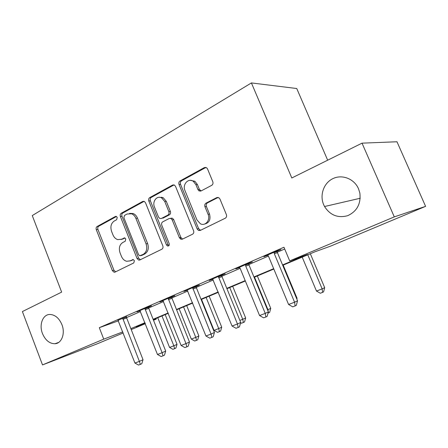 <?xml version="1.0" encoding="UTF-8"?>
<svg xmlns="http://www.w3.org/2000/svg" width="448" height="448" viewBox="0 0 448 448"><rect width="100%" height="100%" fill="white"/><g stroke="black" fill="none" stroke-linecap="round" stroke-linejoin="round"><path stroke-width="0.67" d="M117.247 217.414L116.301 216.412L115.377 216.474L97.104 226.514C96.135 227.209 95.872 228.273 96.309 229.701L112.386 270.665L114.111 272.238L115.013 272.11L133.784 262.937L134.394 260.68L133.23 259.577L130.015 260.876L126.711 261.279C124.331 260.669 122.562 259.006 121.402 256.273L120.03 252.806C118.597 248.164 119.504 244.731 122.752 242.514L125.194 241.248L125.793 238.98L124.746 237.922L121.464 239.266L117.74 239.624C115.59 238.935 113.988 237.339 112.941 234.836L111.58 231.392C110.152 226.766 111.042 223.311 114.246 221.021L116.659 219.705L117.247 217.414M323.674 204.736L324.542 206.517C330.187 215.264 337.904 218.316 347.698 215.678C357.017 211.344 361.066 203.79 359.845 193.021L358.518 188.776C354.256 178.769 342.132 174.098 332.954 178.601C323.708 182.958 319.486 195.121 323.674 204.736M42.465 333.536C45.377 340.301 49.549 343.7 54.981 343.739C61.712 343.47 65.464 333.362 61.914 324.626C59.158 318.231 55.233 314.843 50.131 314.457C42.924 314.149 38.836 324.582 42.465 333.536M211.697 185.349C212.929 184.509 213.293 183.294 212.789 181.686L207.53 168.941L206.746 167.854L204.372 167.586L180.051 180.947C178.892 181.765 178.556 182.952 179.043 184.503L197.165 228.967L198.526 230.446L200.245 230.446L225.254 218.221C226.509 217.42 226.884 216.216 226.38 214.603L219.962 199.058L218.999 197.82L216.759 197.618L206.03 203.129C204.814 203.935 204.462 205.128 204.954 206.713L208.074 214.306C210.678 220.024 205.285 226.531 200.357 223.742L196.93 219.89L184.951 190.54C182.162 184.475 188.44 177.57 193.39 181.406L195.91 184.654L197.932 189.577L198.923 190.831L201.04 190.971L211.697 185.349M123.189 332.959L97.294 343.801L42.51 364.918L22.4 311.567L61.645 292.107L32.267 215.566L251.412 82.93L291.805 177.979L362.023 143.158L394.296 216.888L425.6 206.354L330.495 246.17L315.129 251.72L282.722 265.311M42.51 364.918L103.746 339.153L122.774 331.895M282.565 264.942L307.434 254.498L289.688 260.904L283.959 247.24L99.299 327.678L103.746 339.153M289.688 260.904L394.296 216.888M145.527 202.81L144.306 201.426L142.71 201.46L121.251 213.248C120.226 213.982 119.946 215.079 120.394 216.541L137.06 258.53L138.729 260.109L139.815 259.986L161.862 249.206C162.966 248.494 163.279 247.38 162.814 245.862L145.527 202.81M174.031 184.918L151.29 197.394L149.744 197.596L172.564 185.058L174.507 185.136L175.543 186.413L193.581 230.731C194.068 232.294 193.726 233.453 192.55 234.209L182.37 239.182L180.869 239.243L180.191 237.53M182.353 238.902L180.874 237.373L179.39 237.709L180.869 239.243L182.739 239.002M179.39 237.709L172.189 219.901L170.878 218.462L169.249 218.484L162.747 221.844C161.638 222.589 161.325 223.726 161.795 225.243L169.182 243.6C169.518 245.286 168.98 246.092 167.563 246.019L166.471 244.933L148.814 201.018C148.35 199.511 148.658 198.369 149.744 197.596M99.299 327.678L118.429 320.841M126.554 317.593L140.532 311.528M148.68 307.994L163.604 301.521M171.886 297.931L187.83 291.015M196.258 287.364L213.304 279.966M221.878 276.248L240.128 268.335M248.853 264.55L268.414 256.066M277.29 252.218L284.698 249.004M126.442 316.747L118.076 320.32M148.568 307.132L151.525 305.844L147.84 307.138L136.987 311.858L140.056 310.778M171.774 297.041L174.882 295.697L171.282 296.94L159.891 301.902L163.122 300.77M196.146 286.451L199.405 285.034L195.91 286.233L183.938 291.441L187.342 290.265M221.766 275.313L225.198 273.823L221.816 274.96L209.216 280.442L212.811 279.21M248.741 263.592L252.358 262.018L249.11 263.088L235.827 268.867L239.613 267.557M277.178 251.233L280.991 249.575L277.894 250.566L263.883 256.665L267.87 255.276M327.667 160.194L296.744 88.519L251.412 82.93M362.023 143.158L396.973 141.758L425.6 206.354M155.954 318.483L156.212 319.133L153.507 320.27M145.331 323.691L131.23 329.594M145.079 323.047L136.209 326.766L145.191 323.338M153.474 320.18L156.212 319.133M273.823 269.046L254.094 277.323M245.347 280.991L226.934 288.714M218.338 292.32L201.141 299.533M192.69 303.078L176.607 309.82M168.297 313.309L153.25 319.62M130.855 328.636L144.95 322.717M153.121 319.29L168.162 312.973M176.473 309.484L192.55 302.73M201.001 299.186L218.193 291.967M226.789 288.355L245.196 280.627M253.943 276.959L273.666 268.677M161.986 197.848L161.711 197.17M212.654 279.278L212.542 278.998M239.142 267.764L239.025 267.473M267.053 255.629L266.93 255.338M120.943 239.506L123.043 238.946L121.464 239.266M124.897 237.983L123.043 238.946M129.78 260.988L131.572 260.49L130.015 260.876M133.358 259.61L131.572 260.49M116.474 216.49L98.722 226.234C97.754 226.929 97.49 227.987 97.927 229.41L113.966 270.25L115.623 271.813M144.088 201.342L122.836 213.002C121.817 213.735 121.531 214.827 121.985 216.283L138.606 258.143L140.336 259.728M124.505 215.432L123.9 217.739L138.583 254.688L139.726 255.786L143.175 254.391C146.574 252.168 147.543 248.662 146.07 243.874L135.895 218.372C134.954 216.132 133.538 214.609 131.645 213.791L127.103 214.01L124.505 215.432M141.579 255.444L140.515 255.702M129.573 213.377L133.213 213.539C135.106 214.351 136.522 215.874 137.458 218.109L147.61 243.533C149.078 248.304 148.109 251.798 144.715 254.016L142.055 255.326M180.874 237.373L173.69 219.626L172.385 218.187L170.755 218.21M151.29 197.394C150.203 198.162 149.895 199.298 150.36 200.799L167.972 244.58L168.941 245.616M164.758 201.527L161.633 197.898C156.962 195.138 152.001 201.566 154.47 207.049L158.502 217.067L159.83 218.512L161.392 218.467L167.877 215.09C169.002 214.323 169.327 213.175 168.851 211.641L164.758 201.527L166.281 201.309L163.162 197.691L159.41 197.288M161.874 218.383L161.392 218.467M166.281 201.309L170.358 211.389C170.834 212.918 170.509 214.066 169.389 214.827L162.91 218.198M190.383 180.354L194.863 181.244L197.378 184.481L199.394 189.392L201.079 190.949M204.663 224.039C209.294 222.846 210.907 219.514 209.507 214.038L208.074 214.306M218.12 197.434L207.469 202.894C206.259 203.7 205.906 204.887 206.399 206.466L209.507 214.038M205.934 167.418L181.552 180.79C180.393 181.602 180.057 182.784 180.544 184.335L198.621 228.654L200.542 230.3M157.774 317.722L169.557 347.441L173.83 345.8L177.022 344.361L165.189 314.614M177.022 344.361L175.896 348.079L174.619 348.662L173.83 345.8L161.974 315.958M174.619 348.662L172.911 349.311L169.557 347.441M122.674 318.086L139.367 361.379L134.943 363.065L117.936 320.146M126.426 316.529L126.678 317.979L143.035 359.722L139.367 361.379L140.319 364.398L138.55 365.07L134.943 363.065M143.035 359.722L141.786 363.726L140.319 364.398M179.161 308.75L191.302 339.097L195.77 337.383L198.878 335.966L186.687 305.592M198.878 335.966L197.753 339.758L196.51 340.334L195.77 337.383L183.551 306.908M196.51 340.334L194.723 341.012L191.302 339.097M201.522 299.37L214.043 330.372L218.719 328.574L221.738 327.191L209.166 296.167M221.738 327.191L220.618 331.055L219.408 331.621L218.719 328.574L206.119 297.444M219.408 331.621L217.538 332.332L214.043 330.372M239.898 320.449L245.666 318.002L232.691 286.3M245.666 318.002L244.546 321.95L243.382 322.498L242.749 319.357L229.74 287.538M243.382 322.498L241.422 323.249L240.621 322.795M144.878 308.431L162.109 352.71L157.472 354.48L139.905 310.593M148.551 306.891L148.809 308.392L165.698 351.075L162.109 352.71L163.01 355.83L161.157 356.53L157.472 354.48M165.698 351.075L164.45 355.169L163.01 355.83M168.168 298.301L185.976 343.61L181.11 345.47L162.949 300.569M171.758 296.778L172.021 298.334L189.47 342.003L185.976 343.61L186.827 346.842L184.878 347.575L181.11 345.47M189.47 342.003L188.222 346.186L186.827 346.842M161.778 197.187L162.047 197.842M192.634 287.655L211.058 334.051L205.94 336L187.152 290.041M196.129 286.154L196.392 287.778L214.446 332.478L211.058 334.051L211.842 337.389L209.793 338.167L205.94 336M214.446 332.478L213.198 336.75L211.842 337.389M199.634 190.445L200.172 191.206M267.529 309.848L270.743 308.375L257.337 275.962M268.29 311.69L267.943 309.686L254.498 277.15M270.743 308.375L269.629 312.407L268.038 313.118M268.346 312.015L268.509 312.939M218.372 276.461L237.446 323.988L232.058 326.043L212.604 278.97M221.749 274.994L222.018 276.674L240.716 322.459L237.446 323.988L238.162 327.454L236.006 328.266L232.058 326.043M240.716 322.459L239.467 326.827L238.162 327.454M296.593 298.491L297.052 298.273L283.186 265.115M297.052 298.273L296.834 299.068M245.476 264.673L245.734 266.078L265.25 313.393L259.571 315.554L240.195 268.481L239.394 267.316M248.724 263.256L248.998 264.986L268.38 311.903L265.25 313.393L265.882 316.982L263.614 317.839L259.571 315.554M268.38 311.903L267.137 316.378L265.882 316.982M302.198 257.146L316.49 291.06L322.157 288.882L324.682 287.666L310.33 253.73M324.682 287.666L323.579 291.872L322.566 292.37L322.157 288.882L307.765 254.811M322.566 292.37L320.303 293.233L316.49 291.06M274.058 252.235L274.322 253.686L294.582 302.21L288.59 304.494L268.481 256.217L267.646 255.024M277.161 250.891L277.435 252.666L297.55 300.776L294.582 302.21L295.126 305.939L292.729 306.846L288.59 304.494M297.55 300.776L296.313 305.357L295.126 305.939M116.105 216.356L115.377 216.474M132.944 259.549L132.485 259.661M124.499 237.877L123.906 238M113.966 270.25L112.386 270.665M97.927 229.41L96.309 229.701M98.722 226.234L97.104 226.514M138.606 258.143L137.06 258.53M121.985 216.283L120.394 216.541M122.836 213.002L121.251 213.248M143.914 201.292L142.71 201.46M144.715 254.016L143.175 254.391M147.61 243.533L146.07 243.874M137.458 218.109L135.895 218.372M173.981 184.901L172.564 185.058M173.69 219.626L172.189 219.901M167.972 244.58L166.471 244.933M150.36 200.799L148.814 201.018M169.389 214.827L167.877 215.09M170.358 211.389L168.851 211.641M199.394 189.392L197.932 189.577M197.378 184.481L195.91 184.654M206.399 206.466L204.954 206.713M207.469 202.894L206.03 203.129M218.058 197.422L216.759 197.618M198.621 228.654L197.165 228.967M180.544 184.335L179.043 184.503M181.552 180.79L180.051 180.947M205.828 167.468L204.372 167.586M122.702 318.416L126.47 317.072M122.914 319.329L126.678 317.979M144.9 308.767L148.596 307.468M145.113 309.702L148.809 308.392M168.19 298.642L171.802 297.388M168.409 299.6L172.021 298.334M192.657 288.014L196.168 286.804M192.881 288.994L196.392 287.778M218.394 276.825L221.788 275.677M218.624 277.833L222.018 276.674M245.498 265.048L248.763 263.962M245.734 266.078L248.998 264.986M274.081 252.622L277.194 251.614M274.322 253.686L277.435 252.666M360.22 198.257L324.542 206.517M58.671 342.418L54.981 343.739M115.489 271.874L114.111 272.238M140.269 259.717L138.729 260.109M133.213 213.539L131.645 213.791M172.385 218.187L170.878 218.462M168.851 245.711L167.563 246.019M163.162 197.691L161.633 197.898M200.385 190.635L198.923 190.831M194.863 181.244L193.39 181.406M199.97 230.132L198.526 230.446"/></g></svg>
